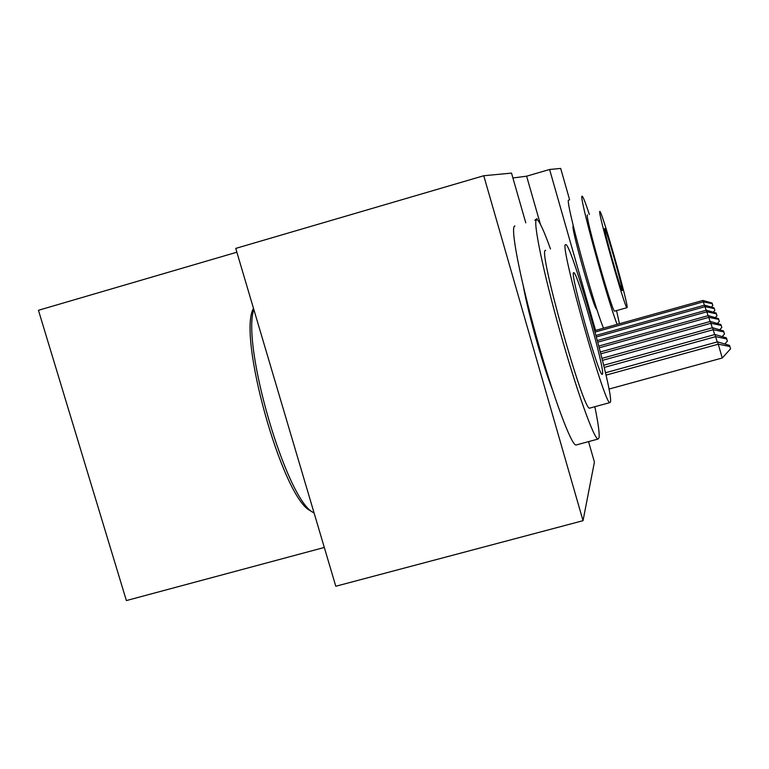 <?xml version="1.0" encoding="UTF-8"?>
<svg xmlns="http://www.w3.org/2000/svg" width="769" height="769" viewBox="0 0 769 769"><rect width="100%" height="100%" fill="white"/><g stroke="black" fill="none" stroke-linecap="round" stroke-linejoin="round"><path stroke-width="1.15" d="M596.85 309.225L596.734 309.244C594.36 310.868 570.214 225.442 573.213 226.028L573.347 226.009M552.055 388.643C542.481 364.122 527.947 312.358 523.391 286.51M540.386 224.24L526.621 176.188L512.913 177.985M526.621 176.188L549.595 169.488L560.678 168.43L569.646 199.873M236.871 252.213L38.45 310.292L126.376 600.57L324.307 547.461M588.545 441.617L594.418 462.082L583.027 520.69L335.793 586.247L235.737 248.406L483.759 175.736L511.51 173.102L525.775 222.837M537.32 219.847L536.973 218.646L534.811 220.232M595.562 330.401L549.595 169.488M583.027 520.69L483.759 175.736M608.961 389.085L722.274 357.989L717.554 341.849L605.472 372.754M717.554 341.849L729.416 345.358L729.906 346.54L730.55 348.838L722.274 357.989M606.02 375.128L718.381 344.176L729.906 346.54M717.208 341.945L714.959 334.496L603.694 365.246M714.959 334.496L726.33 337.841L727.397 341.138L724.811 343.993M604.223 367.428L715.718 336.639L726.782 338.937M714.641 334.592L712.565 327.719L601.992 358.335M712.565 327.719L723.485 330.91L724.494 334.034L722.149 336.611M602.492 360.353L713.267 329.699L723.898 331.92M550.489 248.964C544.067 231.123 539.627 221.395 537.166 219.761L536.551 219.732C532.725 220.674 543.02 271.053 559.736 330.583C576.414 390.133 594.11 439.503 598.08 439.041L599.022 437.744C599.647 433.678 598.253 423.334 594.831 406.724M514.903 225.98L514.672 226.048C510.183 227.182 519.815 277.657 536.493 337.091C553.113 396.535 571.386 445.664 576.029 445.011L576.49 444.886M589.996 408.041L589.66 408.137C583.613 412.261 537.992 249.848 545.346 250.434L545.673 250.338M610.48 401.889C613.47 392.113 572.021 245.696 565.955 244.629L565.532 244.657C559.255 243.754 604.992 406.426 609.952 402.591L610.48 401.889M573.559 272.726C569.906 273.428 598.868 376.32 602.185 374.397L602.521 374.051C604.809 368.918 577.615 272.764 573.847 272.659L573.559 272.726M253.799 309.398C241.514 345.771 286.279 498.927 312.983 512.365L314.137 513.115M311.695 511.577L309.888 510.472C282.088 496.418 237.237 335.486 253.491 308.359M619.42 323.739L616.555 310.599M589.362 214.445C585.622 203.151 583.258 197.095 582.268 196.278L582.104 196.258C578.192 193.24 607.433 300.343 617.142 324.374M614.739 311.109L614.614 311.147C612.432 312.973 584.43 213.888 587.439 214.993L587.516 214.974M627.12 307.533C628.523 304.697 602.069 211.36 599.887 211.446L599.782 211.446C597.177 210.216 625.197 309.398 626.975 307.677L627.12 307.533M604.655 228.566C603.117 228.258 620.996 291.489 622.179 290.567L622.275 290.49C623.313 289.115 606.087 228.306 604.732 228.556L604.655 228.566M568.714 200.132C564.302 197.258 593.351 304.293 603.53 328.18M712.277 327.805L710.354 321.452L600.378 351.952M710.354 321.452L720.861 324.499L721.812 327.469L719.688 329.805M600.849 353.817L710.998 323.288L721.235 325.431M710.075 321.529L708.297 315.636L598.84 346.04M708.297 315.636L718.419 318.558L719.323 321.384L717.39 323.499M599.291 347.771L708.893 317.337L718.775 319.414M708.047 315.703L706.384 310.215L597.388 340.542M706.384 310.215L716.141 313.021L717.006 315.723L715.257 317.635M597.821 342.157L706.942 311.801L716.477 313.829M706.144 310.282L704.596 305.158L596.013 335.428M704.596 305.158L714.026 307.86L714.853 310.445L713.248 312.185M596.417 336.928L705.125 306.639L714.334 308.609M704.375 305.226L702.933 300.439L594.706 330.641M702.933 300.439L712.046 303.034L712.834 305.504L711.373 307.1M595.091 332.045L703.414 301.823L712.334 303.736M589.66 408.137L609.952 402.591M598.08 439.041L576.029 445.011M309.888 510.472L312.983 512.365M595.148 303.928L594.264 304.178M614.614 311.147L626.975 307.677"/></g></svg>
